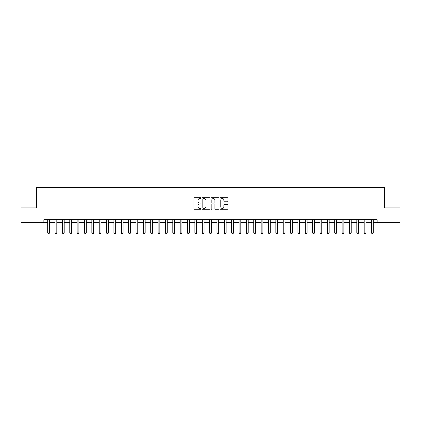 <?xml version="1.0" encoding="UTF-8"?>
<svg xmlns="http://www.w3.org/2000/svg" width="421" height="421" viewBox="0 0 421 421"><rect width="100%" height="100%" fill="white"/><g stroke="black" fill="none" stroke-linecap="round" stroke-linejoin="round"><path stroke-width="0.63" d="M201.08 198.117A0.405 0.405 0 0 0 200.675 197.712L194.534 197.712A0.579 0.579 0 0 0 193.955 198.291L193.955 208.695A0.579 0.579 0 0 0 194.534 209.274L200.675 209.274A0.405 0.405 0 0 0 201.08 208.869A0.405 0.405 0 0 0 200.675 208.463L199.88 208.463A1.847 1.847 0 0 1 198.033 206.616L198.033 205.748A1.847 1.847 0 0 1 199.88 203.896L200.675 203.896A0.405 0.405 0 0 0 201.08 203.496A0.405 0.405 0 0 0 200.675 203.09L199.88 203.09A1.847 1.847 0 0 1 198.033 201.238L198.033 200.37A1.847 1.847 0 0 1 199.88 198.523L200.675 198.523A0.405 0.405 0 0 0 201.08 198.117M227.393 201.791A0.579 0.579 0 0 0 227.966 201.212L227.966 198.291A0.579 0.579 0 0 0 227.393 197.712L220.572 197.712A0.579 0.579 0 0 0 219.994 198.291L219.994 208.695A0.579 0.579 0 0 0 220.572 209.274L227.393 209.274A0.579 0.579 0 0 0 227.966 208.695L227.966 205.169A0.579 0.579 0 0 0 227.393 204.59L224.472 204.59A0.579 0.579 0 0 0 223.893 205.169L223.893 206.916A1.547 1.547 0 0 1 222.346 208.463A1.547 1.547 0 0 1 220.804 206.916L220.804 200.07A1.547 1.547 0 0 1 222.346 198.523A1.547 1.547 0 0 1 223.893 200.07L223.893 201.212A0.579 0.579 0 0 0 224.472 201.791L227.393 201.791M43.868 222.63L21.05 222.63L21.05 207.911L36.506 207.911L36.506 187.303L384.494 187.303L384.494 207.911L399.95 207.911L399.95 222.63L377.132 222.63L377.132 219.683L43.868 219.683L43.868 222.63L47.694 222.63M209.995 198.291A0.579 0.579 0 0 0 209.416 197.712L202.596 197.712A0.579 0.579 0 0 0 202.017 198.291L202.017 208.695A0.579 0.579 0 0 0 202.596 209.274L209.416 209.274A0.579 0.579 0 0 0 209.995 208.695L209.995 198.291M211.584 197.712L218.404 197.712A0.579 0.579 0 0 1 218.983 198.291L218.983 208.695A0.579 0.579 0 0 1 218.404 209.274L215.484 209.274A0.579 0.579 0 0 1 214.905 208.695L214.905 204.474A0.579 0.579 0 0 0 214.331 203.896L212.395 203.896A0.579 0.579 0 0 0 211.816 204.474L211.816 208.869A0.405 0.405 0 0 1 211.41 209.274A0.405 0.405 0 0 1 211.005 208.869L211.005 198.291A0.579 0.579 0 0 1 211.584 197.712M49.462 222.63L55.056 222.63M56.819 222.63L62.413 222.63M64.181 222.63L69.775 222.63M71.538 222.63L77.132 222.63M78.901 222.63L84.495 222.63M86.263 222.63L91.857 222.63M93.62 222.63L99.214 222.63M100.982 222.63L106.576 222.63M108.339 222.63L113.933 222.63M115.701 222.63L121.295 222.63M123.064 222.63L128.658 222.63M130.421 222.63L136.015 222.63M137.783 222.63L143.377 222.63M145.14 222.63L150.734 222.63M152.502 222.63L158.096 222.63M159.864 222.63L165.458 222.63M167.221 222.63L172.815 222.63M174.583 222.63L180.177 222.63M181.94 222.63L187.534 222.63M189.303 222.63L194.897 222.63M196.665 222.63L202.259 222.63M204.022 222.63L209.616 222.63M211.384 222.63L216.978 222.63M218.741 222.63L224.335 222.63M226.103 222.63L231.697 222.63M233.466 222.63L239.06 222.63M240.823 222.63L246.417 222.63M248.185 222.63L253.779 222.63M255.542 222.63L261.136 222.63M262.904 222.63L268.498 222.63M270.266 222.63L275.86 222.63M277.623 222.63L283.217 222.63M284.985 222.63L290.579 222.63M292.342 222.63L297.936 222.63M299.705 222.63L305.299 222.63M307.067 222.63L312.661 222.63M314.424 222.63L320.018 222.63M321.786 222.63L327.38 222.63M329.143 222.63L334.737 222.63M336.505 222.63L342.099 222.63M343.868 222.63L349.462 222.63M351.225 222.63L356.819 222.63M358.587 222.63L364.181 222.63M365.944 222.63L371.538 222.63M373.306 222.63L377.132 222.63M203.232 198.523A0.405 0.405 0 0 0 202.827 198.928L202.827 208.058A0.405 0.405 0 0 0 203.232 208.463L204.069 208.463A1.847 1.847 0 0 0 205.922 206.616L205.922 200.37A1.847 1.847 0 0 0 204.069 198.523L203.232 198.523M214.905 200.096A1.547 1.547 0 0 0 213.363 198.554A1.547 1.547 0 0 0 211.816 200.096L211.816 202.512A0.579 0.579 0 0 0 212.395 203.09L214.331 203.09A0.579 0.579 0 0 0 214.905 202.512L214.905 200.096M49.525 219.683L49.489 219.799A0.589 0.589 0 0 0 49.462 219.978L49.462 232.934L49.02 233.697L48.136 233.697L47.694 232.934L47.694 219.978A0.589 0.589 0 0 0 47.668 219.799L47.631 219.683M47.694 232.934L49.462 232.934M56.882 219.683L56.846 219.799A0.589 0.589 0 0 0 56.819 219.978L56.819 232.934L56.377 233.697L55.493 233.697L55.056 232.934L55.056 219.978A0.589 0.589 0 0 0 55.025 219.799L54.988 219.683M55.056 232.934L56.819 232.934M64.245 219.683L64.208 219.799A0.589 0.589 0 0 0 64.181 219.978L64.181 232.934L63.739 233.697L62.855 233.697L62.413 232.934L62.413 219.978A0.589 0.589 0 0 0 62.387 219.799L62.35 219.683M62.413 232.934L64.181 232.934M71.607 219.683L71.57 219.799A0.589 0.589 0 0 0 71.538 219.978L71.538 232.934L71.096 233.697L70.218 233.697L69.775 232.934L69.775 219.978A0.589 0.589 0 0 0 69.744 219.799L69.707 219.683M69.775 232.934L71.538 232.934M78.964 219.683L78.927 219.799A0.589 0.589 0 0 0 78.901 219.978L78.901 232.934L78.459 233.697L77.575 233.697L77.132 232.934L77.132 219.978A0.589 0.589 0 0 0 77.106 219.799L77.069 219.683M77.132 232.934L78.901 232.934M86.326 219.683L86.289 219.799A0.589 0.589 0 0 0 86.263 219.978L86.263 232.934L85.821 233.697L84.937 233.697L84.495 232.934L84.495 219.978A0.589 0.589 0 0 0 84.468 219.799L84.432 219.683M84.495 232.934L86.263 232.934M93.683 219.683L93.646 219.799A0.589 0.589 0 0 0 93.62 219.978L93.62 232.934L93.178 233.697L92.294 233.697L91.857 232.934L91.857 219.978A0.589 0.589 0 0 0 91.825 219.799L91.789 219.683M91.857 232.934L93.62 232.934M101.045 219.683L101.008 219.799A0.589 0.589 0 0 0 100.982 219.978L100.982 232.934L100.54 233.697L99.656 233.697L99.214 232.934L99.214 219.978A0.589 0.589 0 0 0 99.188 219.799L99.151 219.683M99.214 232.934L100.982 232.934M108.407 219.683L108.371 219.799A0.589 0.589 0 0 0 108.339 219.978L108.339 232.934L107.897 233.697L107.018 233.697L106.576 232.934L106.576 219.978A0.589 0.589 0 0 0 106.545 219.799L106.508 219.683M106.576 232.934L108.339 232.934M115.764 219.683L115.728 219.799A0.589 0.589 0 0 0 115.701 219.978L115.701 232.934L115.259 233.697L114.375 233.697L113.933 232.934L113.933 219.978A0.589 0.589 0 0 0 113.907 219.799L113.87 219.683M113.933 232.934L115.701 232.934M123.127 219.683L123.09 219.799A0.589 0.589 0 0 0 123.064 219.978L123.064 232.934L122.622 233.697L121.737 233.697L121.295 232.934L121.295 219.978A0.589 0.589 0 0 0 121.269 219.799L121.232 219.683M121.295 232.934L123.064 232.934M130.484 219.683L130.447 219.799A0.589 0.589 0 0 0 130.421 219.978L130.421 232.934L129.978 233.697L129.094 233.697L128.658 232.934L128.658 219.978A0.589 0.589 0 0 0 128.626 219.799L128.589 219.683M128.658 232.934L130.421 232.934M137.846 219.683L137.809 219.799A0.589 0.589 0 0 0 137.783 219.978L137.783 232.934L137.341 233.697L136.457 233.697L136.015 232.934L136.015 219.978A0.589 0.589 0 0 0 135.988 219.799L135.951 219.683M136.015 232.934L137.783 232.934M145.208 219.683L145.171 219.799A0.589 0.589 0 0 0 145.14 219.978L145.14 232.934L144.703 233.697L143.819 233.697L143.377 232.934L143.377 219.978A0.589 0.589 0 0 0 143.345 219.799L143.308 219.683M143.377 232.934L145.14 232.934M152.565 219.683L152.528 219.799A0.589 0.589 0 0 0 152.502 219.978L152.502 232.934L152.06 233.697L151.176 233.697L150.734 232.934L150.734 219.978A0.589 0.589 0 0 0 150.707 219.799L150.671 219.683M150.734 232.934L152.502 232.934M159.927 219.683L159.891 219.799A0.589 0.589 0 0 0 159.864 219.978L159.864 232.934L159.422 233.697L158.538 233.697L158.096 232.934L158.096 219.978A0.589 0.589 0 0 0 158.07 219.799L158.033 219.683M158.096 232.934L159.864 232.934M167.284 219.683L167.248 219.799A0.589 0.589 0 0 0 167.221 219.978L167.221 232.934L166.779 233.697L165.895 233.697L165.458 232.934L165.458 219.978A0.589 0.589 0 0 0 165.427 219.799L165.39 219.683M165.458 232.934L167.221 232.934M174.647 219.683L174.61 219.799A0.589 0.589 0 0 0 174.583 219.978L174.583 232.934L174.141 233.697L173.257 233.697L172.815 232.934L172.815 219.978A0.589 0.589 0 0 0 172.789 219.799L172.752 219.683M172.815 232.934L174.583 232.934M182.009 219.683L181.972 219.799A0.589 0.589 0 0 0 181.94 219.978L181.94 232.934L181.504 233.697L180.62 233.697L180.177 232.934L180.177 219.978A0.589 0.589 0 0 0 180.151 219.799L180.109 219.683M180.177 232.934L181.94 232.934M189.366 219.683L189.329 219.799A0.589 0.589 0 0 0 189.303 219.978L189.303 232.934L188.861 233.697L187.976 233.697L187.534 232.934L187.534 219.978A0.589 0.589 0 0 0 187.508 219.799L187.471 219.683M187.534 232.934L189.303 232.934M196.728 219.683L196.691 219.799A0.589 0.589 0 0 0 196.665 219.978L196.665 232.934L196.223 233.697L195.339 233.697L194.897 232.934L194.897 219.978A0.589 0.589 0 0 0 194.87 219.799L194.834 219.683M194.897 232.934L196.665 232.934M204.085 219.683L204.048 219.799A0.589 0.589 0 0 0 204.022 219.978L204.022 232.934L203.58 233.697L202.696 233.697L202.259 232.934L202.259 219.978A0.589 0.589 0 0 0 202.227 219.799L202.191 219.683M202.259 232.934L204.022 232.934M211.447 219.683L211.41 219.799A0.589 0.589 0 0 0 211.384 219.978L211.384 232.934L210.942 233.697L210.058 233.697L209.616 232.934L209.616 219.978A0.589 0.589 0 0 0 209.59 219.799L209.553 219.683M209.616 232.934L211.384 232.934M218.809 219.683L218.773 219.799A0.589 0.589 0 0 0 218.741 219.978L218.741 232.934L218.304 233.697L217.42 233.697L216.978 232.934L216.978 219.978A0.589 0.589 0 0 0 216.952 219.799L216.915 219.683M216.978 232.934L218.741 232.934M226.166 219.683L226.13 219.799A0.589 0.589 0 0 0 226.103 219.978L226.103 232.934L225.661 233.697L224.777 233.697L224.335 232.934L224.335 219.978A0.589 0.589 0 0 0 224.309 219.799L224.272 219.683M224.335 232.934L226.103 232.934M233.529 219.683L233.492 219.799A0.589 0.589 0 0 0 233.466 219.978L233.466 232.934L233.024 233.697L232.139 233.697L231.697 232.934L231.697 219.978A0.589 0.589 0 0 0 231.671 219.799L231.634 219.683M231.697 232.934L233.466 232.934M240.891 219.683L240.849 219.799A0.589 0.589 0 0 0 240.823 219.978L240.823 232.934L240.38 233.697L239.496 233.697L239.06 232.934L239.06 219.978A0.589 0.589 0 0 0 239.028 219.799L238.991 219.683M239.06 232.934L240.823 232.934M248.248 219.683L248.211 219.799A0.589 0.589 0 0 0 248.185 219.978L248.185 232.934L247.743 233.697L246.859 233.697L246.417 232.934L246.417 219.978A0.589 0.589 0 0 0 246.39 219.799L246.353 219.683M246.417 232.934L248.185 232.934M255.61 219.683L255.573 219.799A0.589 0.589 0 0 0 255.542 219.978L255.542 232.934L255.105 233.697L254.221 233.697L253.779 232.934L253.779 219.978A0.589 0.589 0 0 0 253.752 219.799L253.716 219.683M253.779 232.934L255.542 232.934M262.967 219.683L262.93 219.799A0.589 0.589 0 0 0 262.904 219.978L262.904 232.934L262.462 233.697L261.578 233.697L261.136 232.934L261.136 219.978A0.589 0.589 0 0 0 261.109 219.799L261.073 219.683M261.136 232.934L262.904 232.934M270.329 219.683L270.293 219.799A0.589 0.589 0 0 0 270.266 219.978L270.266 232.934L269.824 233.697L268.94 233.697L268.498 232.934L268.498 219.978A0.589 0.589 0 0 0 268.472 219.799L268.435 219.683M268.498 232.934L270.266 232.934M277.692 219.683L277.655 219.799A0.589 0.589 0 0 0 277.623 219.978L277.623 232.934L277.181 233.697L276.297 233.697L275.86 232.934L275.86 219.978A0.589 0.589 0 0 0 275.829 219.799L275.792 219.683M275.86 232.934L277.623 232.934M285.049 219.683L285.012 219.799A0.589 0.589 0 0 0 284.985 219.978L284.985 232.934L284.543 233.697L283.659 233.697L283.217 232.934L283.217 219.978A0.589 0.589 0 0 0 283.191 219.799L283.154 219.683M283.217 232.934L284.985 232.934M292.411 219.683L292.374 219.799A0.589 0.589 0 0 0 292.342 219.978L292.342 232.934L291.906 233.697L291.022 233.697L290.579 232.934L290.579 219.978A0.589 0.589 0 0 0 290.553 219.799L290.516 219.683M290.579 232.934L292.342 232.934M299.768 219.683L299.731 219.799A0.589 0.589 0 0 0 299.705 219.978L299.705 232.934L299.263 233.697L298.378 233.697L297.936 232.934L297.936 219.978A0.589 0.589 0 0 0 297.91 219.799L297.873 219.683M297.936 232.934L299.705 232.934M307.13 219.683L307.093 219.799A0.589 0.589 0 0 0 307.067 219.978L307.067 232.934L306.625 233.697L305.741 233.697L305.299 232.934L305.299 219.978A0.589 0.589 0 0 0 305.272 219.799L305.236 219.683M305.299 232.934L307.067 232.934M314.492 219.683L314.455 219.799A0.589 0.589 0 0 0 314.424 219.978L314.424 232.934L313.982 233.697L313.103 233.697L312.661 232.934L312.661 219.978A0.589 0.589 0 0 0 312.629 219.799L312.592 219.683M312.661 232.934L314.424 232.934M321.849 219.683L321.812 219.799A0.589 0.589 0 0 0 321.786 219.978L321.786 232.934L321.344 233.697L320.46 233.697L320.018 232.934L320.018 219.978A0.589 0.589 0 0 0 319.992 219.799L319.955 219.683M320.018 232.934L321.786 232.934M329.211 219.683L329.175 219.799A0.589 0.589 0 0 0 329.143 219.978L329.143 232.934L328.706 233.697L327.822 233.697L327.38 232.934L327.38 219.978A0.589 0.589 0 0 0 327.354 219.799L327.317 219.683M327.38 232.934L329.143 232.934M336.568 219.683L336.532 219.799A0.589 0.589 0 0 0 336.505 219.978L336.505 232.934L336.063 233.697L335.179 233.697L334.737 232.934L334.737 219.978A0.589 0.589 0 0 0 334.711 219.799L334.674 219.683M334.737 232.934L336.505 232.934M343.931 219.683L343.894 219.799A0.589 0.589 0 0 0 343.868 219.978L343.868 232.934L343.425 233.697L342.541 233.697L342.099 232.934L342.099 219.978A0.589 0.589 0 0 0 342.073 219.799L342.036 219.683M342.099 232.934L343.868 232.934M351.293 219.683L351.256 219.799A0.589 0.589 0 0 0 351.225 219.978L351.225 232.934L350.782 233.697L349.904 233.697L349.462 232.934L349.462 219.978A0.589 0.589 0 0 0 349.43 219.799L349.393 219.683M349.462 232.934L351.225 232.934M358.65 219.683L358.613 219.799A0.589 0.589 0 0 0 358.587 219.978L358.587 232.934L358.145 233.697L357.261 233.697L356.819 232.934L356.819 219.978A0.589 0.589 0 0 0 356.792 219.799L356.755 219.683M356.819 232.934L358.587 232.934M366.012 219.683L365.975 219.799A0.589 0.589 0 0 0 365.944 219.978L365.944 232.934L365.507 233.697L364.623 233.697L364.181 232.934L364.181 219.978A0.589 0.589 0 0 0 364.154 219.799L364.118 219.683M364.181 232.934L365.944 232.934M373.369 219.683L373.332 219.799A0.589 0.589 0 0 0 373.306 219.978L373.306 232.934L372.864 233.697L371.98 233.697L371.538 232.934L371.538 219.978A0.589 0.589 0 0 0 371.511 219.799L371.475 219.683M371.538 232.934L373.306 232.934"/></g></svg>
